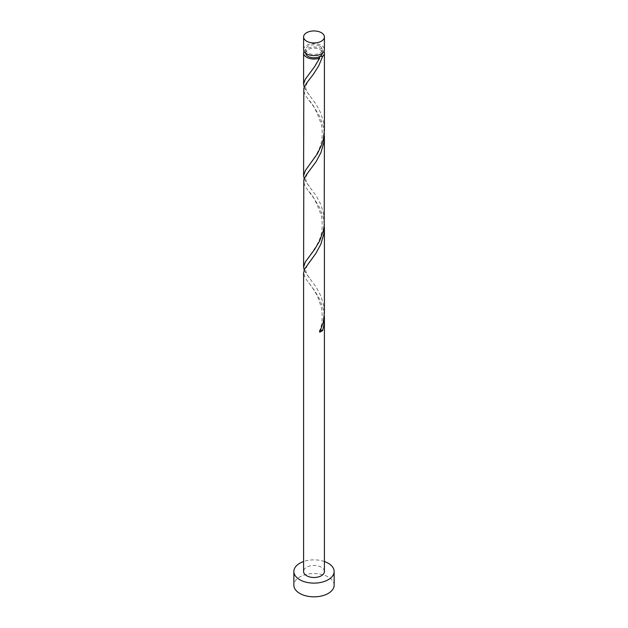 <?xml version="1.0" encoding="UTF-8"?>
<svg xmlns="http://www.w3.org/2000/svg" width="628" height="628" viewBox="0 0 628 628"><rect width="100%" height="100%" fill="white"/><g stroke="black" fill="none" stroke-linecap="round" stroke-linejoin="round"><path stroke-width="0.47" stroke-dasharray="3.14 2.35" d="M303.591 49.62A10.409 6.005 180 0 1 310.02 44.07A10.409 6.005 180 0 1 321.355 45.373A10.409 6.005 180 0 1 324.409 49.62M319.887 46.221A8.329 4.804 180 0 1 322.329 49.62A8.329 4.804 180 0 1 317.187 54.063A8.329 4.804 180 0 1 308.113 53.019A8.329 4.804 180 0 1 305.671 49.62A8.329 4.804 180 0 1 310.813 45.177A8.329 4.804 180 0 1 319.887 46.221M305.679 53.231A8.329 4.804 180 0 1 305.671 53.019A8.329 4.804 180 0 1 310.813 48.576A8.329 4.804 180 0 1 319.887 49.62A8.329 4.804 180 0 1 322.329 53.019A8.329 4.804 180 0 1 322.321 53.231M334.143 585.194A20.143 11.634 0 0 0 328.24 576.967A20.143 11.634 0 0 0 306.291 574.447A20.143 11.634 0 0 0 293.857 585.194M324.299 224.345L323.318 217.861L319.746 207.915L314.636 199.312L305.326 186.759L303.591 181.571M324.409 571.488A10.409 6.005 0 0 0 321.355 567.241A10.409 6.005 0 0 0 310.02 565.938A10.409 6.005 0 0 0 303.591 571.488M324.299 315.719L323.318 309.227L319.746 299.289L314.636 290.686L305.326 278.133L303.591 272.945M304.18 270.032L306.205 273.667L316.072 286.988L320.892 295.984L323.867 306.197L324.409 312.799M304.18 87.284L306.205 90.919L316.072 104.24L320.892 113.236L323.867 123.449L324.409 130.051M304.015 51.315A10.409 6.005 180 0 1 321.355 48.772A10.409 6.005 180 0 1 323.985 51.315M324.299 132.971L323.318 126.487L319.746 116.541L314.636 107.938L305.326 95.385L303.591 90.197M304.18 178.658L306.205 182.293L316.072 195.614L320.892 204.61L323.867 214.823L324.409 221.425M324.409 561.534A20.143 11.634 0 0 0 303.591 561.534M319.746 332.149A2.08 1.201 180 0 1 319.33 331.121A2.08 1.201 180 0 1 320.618 330.265M322.329 49.62L322.329 53.019M305.671 49.62L305.671 53.019M308.795 282.969C310.742 285.018 313.608 289.359 317.399 295.992L321.599 308.097C322.784 318.145 322.031 325.822 319.33 331.121M310.664 260.534C308.301 262.849 306.637 266.044 305.671 270.111C306.488 274.507 307.178 274.821 310.664 279.531M308.795 191.595C312.618 194.492 316.889 202.868 321.599 216.723C322.965 226.488 321.983 234.715 318.655 241.38L316.324 246.09L308.795 257.088M310.664 169.16C308.301 171.475 306.637 174.67 305.671 178.737C306.488 183.133 307.178 183.447 310.664 188.157M308.795 100.221C312.618 103.118 316.889 111.494 321.599 125.349C322.965 135.122 321.983 143.341 318.655 150.006L316.324 154.716L308.795 165.714M310.664 77.786C308.301 80.101 306.637 83.296 305.671 87.363C306.488 91.759 307.178 92.073 310.664 96.783M319.33 56.999C317.156 63.208 311.574 70.886 308.795 74.34"/><path stroke-width="0.94" d="M306.645 41.197A10.409 6.005 0 0 0 317.98 42.5A10.409 6.005 0 0 0 324.409 36.95A10.409 6.005 0 0 0 321.355 32.703A10.409 6.005 0 0 0 310.02 31.4A10.409 6.005 0 0 0 303.591 36.95A10.409 6.005 0 0 0 306.645 41.197M324.409 36.95L324.409 49.62A10.409 6.005 180 0 1 317.98 55.17A10.409 6.005 180 0 1 306.645 53.867A10.409 6.005 180 0 1 303.591 49.62L303.591 36.95M322.321 53.231A8.329 4.804 180 0 1 319.887 56.418A8.329 4.804 180 0 1 308.113 56.418A8.329 4.804 180 0 1 305.679 53.231M303.591 561.534A20.143 11.634 0 0 0 293.857 571.488A20.143 11.634 0 0 0 299.76 579.715A20.143 11.634 0 0 0 321.709 582.235A20.143 11.634 0 0 0 334.143 571.488A20.143 11.634 0 0 0 328.24 563.261A20.143 11.634 0 0 0 324.409 561.534M293.857 571.488L293.857 585.194A20.143 11.634 0 0 0 299.76 593.421A20.143 11.634 0 0 0 321.709 595.941A20.143 11.634 0 0 0 334.143 585.194L334.143 571.488M320.618 330.265A2.08 1.201 180 0 1 322.674 330.454L323.867 325.241L324.409 318.632L324.409 571.488A10.409 6.005 0 0 1 317.98 577.038A10.409 6.005 0 0 1 306.645 575.735A10.409 6.005 0 0 1 303.591 571.488L303.591 272.945L304.682 268.902L316.072 253.076L320.892 244.072L323.867 233.867L324.299 224.345M324.409 318.632L324.299 315.719M322.674 330.454A10.409 6.005 180 0 1 319.746 332.149L323.318 322.203L324.409 312.799L324.409 227.258M323.985 51.315A10.409 6.005 180 0 1 324.409 53.019L324.409 130.051L323.318 139.455L321.795 144.566L317.305 153.899L305.326 170.557L303.591 175.738L303.803 88.477L306.205 83.65L313.364 74.245L318.639 66.011L322.674 56.339L319.887 56.418L319.33 56.999L319.746 58.027A10.409 6.005 180 0 1 306.645 57.266A10.409 6.005 180 0 1 303.591 53.019A10.409 6.005 180 0 1 304.015 51.315M319.746 58.027L314.636 66.631L305.326 79.183L303.614 83.846L304.18 87.284M324.409 53.019A10.409 6.005 180 0 1 322.674 56.339M324.409 135.883L324.197 225.538L323.318 230.829L319.746 240.775L314.636 249.379L305.326 261.923L303.591 267.112L303.803 179.851L306.205 175.024L316.072 161.702L320.892 152.698L323.867 142.493L324.299 132.971M303.591 175.738L304.18 178.658M303.591 267.112L304.18 270.032M303.591 53.019L303.591 84.364"/></g></svg>
